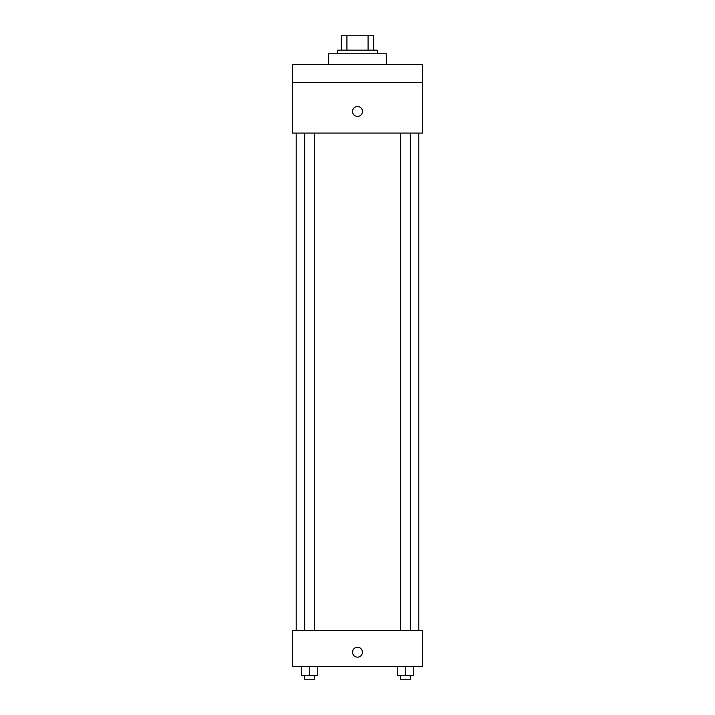 <?xml version="1.0" encoding="UTF-8"?>
<svg xmlns="http://www.w3.org/2000/svg" width="715" height="715" viewBox="0 0 715 715"><rect width="100%" height="100%" fill="white"/><g stroke="black" fill="none" stroke-linecap="round" stroke-linejoin="round"><path stroke-width="1.07" d="M346.927 50.166L346.927 35.75L341.278 35.75L341.278 50.166L341.278 35.75M346.927 35.75L373.722 35.75L373.722 50.166M368.073 50.166L368.073 35.75M337.677 53.777L337.677 50.166L377.323 50.166L377.323 53.777M386.341 64.591L386.341 53.777L328.659 53.777L328.659 64.591M292.605 64.591L422.395 64.591L422.395 82.618L292.605 82.618L292.605 64.591M422.395 82.618L422.395 133.088L292.605 133.088L292.605 82.618M357.5 116.411A4.96 4.96 0 0 1 353.21 108.975A4.96 4.96 0 0 1 361.79 108.975A4.96 4.96 0 0 1 357.5 116.411M292.605 630.585L422.395 630.585L422.395 666.63L292.605 666.63L292.605 630.585M357.5 657.165A4.96 4.96 0 0 1 353.21 649.729A4.96 4.96 0 0 1 361.79 649.729A4.96 4.96 0 0 1 357.5 657.165M397.263 666.63L397.263 675.648L413.485 675.648L413.485 666.63L413.485 675.648M405.378 675.648L405.378 666.63M410.347 675.648L410.347 679.25L400.4 679.25L400.4 675.648M301.516 666.63L301.516 675.648L317.737 675.648L317.737 666.63L317.737 675.648M309.622 675.648L309.622 666.63M314.6 675.648L314.6 679.25L304.653 679.25L304.653 675.648M418.784 630.585L418.784 133.088M296.216 630.585L296.216 133.088M400.4 133.088L400.4 630.585M410.347 133.088L410.347 630.585M314.6 630.585L314.6 133.088M304.653 630.585L304.653 133.088"/></g></svg>
